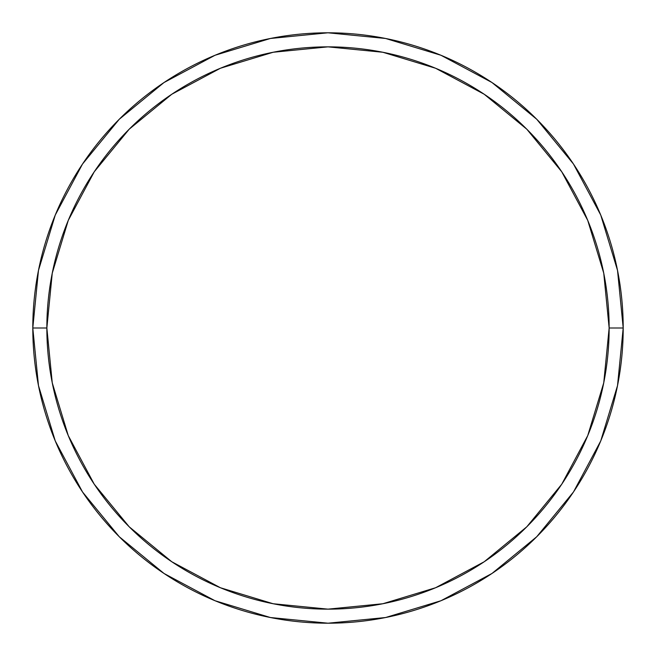 <?xml version="1.0" encoding="UTF-8"?>
<svg xmlns="http://www.w3.org/2000/svg" width="656" height="656" viewBox="0 0 656 656"><rect width="100%" height="100%" fill="white"/><g stroke="black" fill="none" stroke-linecap="round" stroke-linejoin="round"><path stroke-width="0.98" d="M32.8 328A295.2 295.2 0 0 0 328 623.2A295.2 295.2 0 0 0 623.2 328L609.145 328A281.145 281.145 0 0 1 328 609.145A281.145 281.145 0 0 1 46.855 328L52.259 382.85L68.257 435.592L94.234 484.194L129.199 526.801L171.806 561.766L220.408 587.743L273.15 603.741L328 609.145L382.85 603.741L435.592 587.743L484.194 561.766L526.801 526.801L561.766 484.194L587.743 435.592L603.741 382.85L609.145 328L603.741 273.15L587.743 220.408L561.766 171.806L526.801 129.199L484.194 94.234L435.592 68.257L382.85 52.259L328 46.855L273.15 52.259L220.408 68.257L171.806 94.234L129.199 129.199L94.234 171.806L68.257 220.408L52.259 273.15L46.855 328L32.8 328L46.855 328A281.145 281.145 0 0 1 328 46.855A281.145 281.145 0 0 1 609.145 328L623.2 328A295.2 295.2 0 0 0 328 32.8A295.2 295.2 0 0 0 32.8 328A295.2 295.2 0 0 1 328 32.8A295.2 295.2 0 0 1 623.2 328A295.2 295.2 0 0 1 328 623.2A295.2 295.2 0 0 1 32.8 328L38.474 270.411L55.268 215.029L82.492 164.074M82.549 163.992L119.261 119.261L163.918 82.607M163.992 82.549L215.029 55.268L270.411 38.474L327.902 32.8M328 32.8L385.589 38.474L440.971 55.268L491.926 82.492M492.008 82.549L536.739 119.261L573.393 163.918M573.451 163.992L600.732 215.029L617.526 270.411L623.2 327.902M623.2 328L617.526 385.589L600.732 440.971L573.508 491.926M573.451 492.008L536.739 536.739L492.082 573.393M492.008 573.451L440.971 600.732L385.589 617.526L328.098 623.2M328 623.2L270.411 617.526L215.029 600.732L164.074 573.508M163.992 573.451L119.261 536.739L82.607 492.082M82.549 492.008L55.268 440.971L38.474 385.589L32.8 328.098"/></g></svg>
